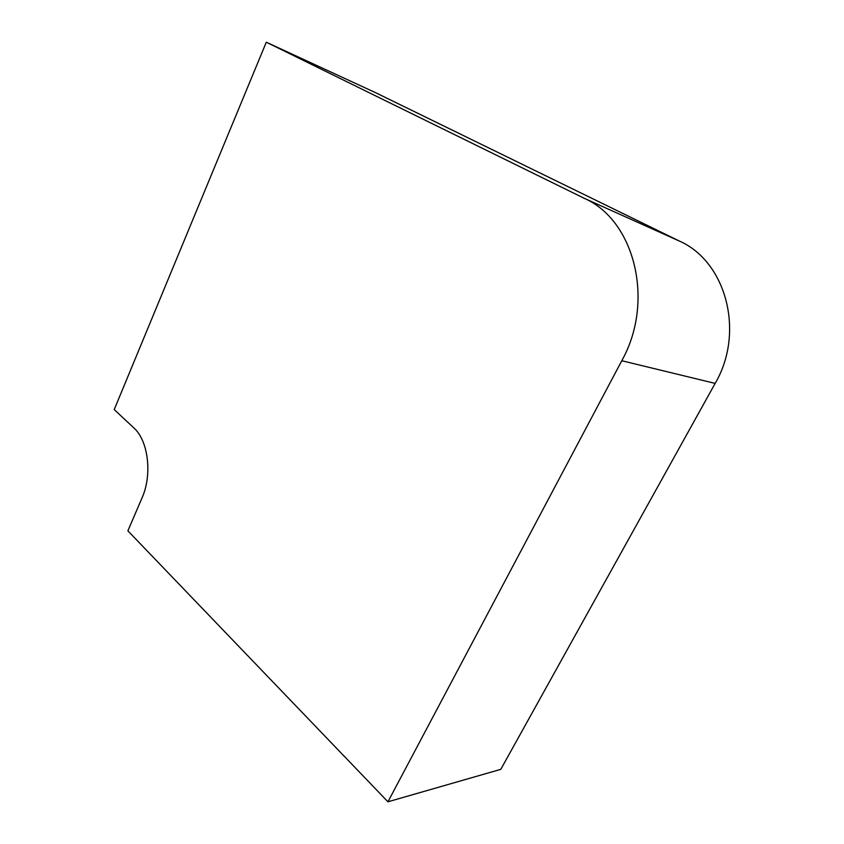 <?xml version="1.0" encoding="UTF-8"?>
<svg xmlns="http://www.w3.org/2000/svg" width="844" height="844" viewBox="0 0 844 844"><rect width="100%" height="100%" fill="white"/><g stroke="black" fill="none" stroke-linecap="round" stroke-linejoin="round"><path stroke-width="1.27" d="M679.673 241.194L375.78 92.766L266.293 42.2L114.225 409.572L133.806 427.876C148.312 440.568 152.511 474.666 141.982 498.023L127.887 530.834L387.945 801.8L500.787 769.348L715.153 383.408C745.168 332.241 726.125 261.767 679.673 241.194L584.533 198.445L266.293 42.2M387.945 801.8L621.785 360.736C655.039 301.319 634.656 220.484 584.533 198.445M621.785 360.736L715.153 383.408"/></g></svg>

